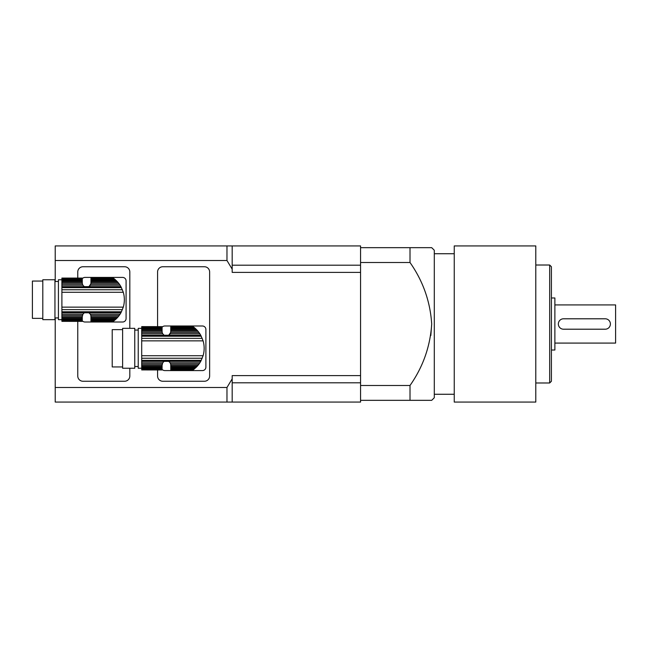 <?xml version="1.0" encoding="UTF-8"?>
<svg xmlns="http://www.w3.org/2000/svg" width="648" height="648" viewBox="0 0 648 648"><rect width="100%" height="100%" fill="white"/><g stroke="black" fill="none" stroke-linecap="round" stroke-linejoin="round"><path stroke-width="0.97" d="M195.226 368.202L170.764 368.202L170.764 367.416L196.077 367.416L193.809 369.384L194.416 368.898L170.764 368.898L170.764 369.749L193.08 369.927L193.809 369.384L170.764 369.384M193.031 369.968L170.764 369.927L193.323 369.749M170.764 368.202L170.764 368.898M196.077 367.416L197.057 366.42L170.764 366.42L170.764 367.416M197.057 366.42L197.98 365.359L170.764 365.359L170.764 366.42M197.98 365.359L198.985 364.079L170.659 364.079L170.764 365.359M141.701 369.927L162.089 369.968L141.701 369.927L162.089 369.749L141.701 369.384L141.701 368.898L162.089 368.898L162.089 368.202L141.701 368.202L141.701 367.416L162.089 367.416L162.089 366.42L141.701 366.42L141.701 365.359L162.089 365.359L162.721 362.783L164.155 361.333L168.691 361.333L170.132 362.783L199.884 362.783L198.985 364.079M170.132 362.783L170.659 364.079M199.884 362.783L200.75 361.333L168.691 361.333A4.333 4.333 0 0 1 170.699 364.298L170.699 364.298M170.699 332.278L170.699 332.278A4.333 4.333 0 0 1 170.659 332.505L168.691 335.243L164.155 335.243L162.721 333.801L141.701 333.801L141.701 365.359M204.136 347.36A20.558 20.558 0 0 1 204.136 349.223M197.057 330.164L195.226 328.374L170.764 328.374L170.764 330.164L197.057 330.164L197.98 331.217L170.764 331.217L170.659 332.505L198.985 332.505L199.884 333.801L170.132 333.801A4.333 4.333 0 0 1 168.691 335.243L200.75 335.243L199.884 333.801M196.077 329.16L170.764 329.16M195.226 328.374L194.416 327.677L170.764 327.677L170.764 328.374M170.764 327.191L193.08 326.649L194.416 327.677L193.809 327.191L170.764 327.191L170.764 327.677M193.323 326.827L170.764 326.827M198.985 332.505L197.98 331.217M170.764 331.217L170.764 330.164M141.701 328.334L138.235 328.334L138.235 368.242L141.701 368.242M162.089 329.16L141.701 329.16L141.701 328.374L162.089 328.374L162.089 330.164L141.701 330.164L141.701 333.801M162.089 328.374L162.089 327.677L141.701 327.677L141.701 328.374M141.701 327.677L141.701 327.191L162.089 327.191L162.089 327.677M162.089 327.191L141.701 327.191M141.701 326.827L162.089 326.827M162.089 326.649L141.701 326.616M162.089 368.898L162.089 369.384M141.701 368.202L141.701 368.898M162.089 367.416L162.089 368.202M141.701 366.42L141.701 367.416M162.089 365.359L162.089 366.42M162.194 364.079L141.701 364.079M162.721 362.783L141.701 362.783M200.75 335.243L203.108 340.864C204.501 345.813 204.501 350.771 203.108 355.72L200.75 361.333M162.721 333.801L162.194 332.505L141.701 332.505M162.194 332.505L162.089 331.217L141.701 331.217M162.089 330.164L162.089 331.217M141.701 329.16L141.701 330.164M134.76 328.334L134.76 368.242L122.618 368.242L122.618 328.334L134.76 328.334M122.618 366.938L112.209 366.938L112.209 329.638L122.618 329.638M162.089 327.272A3.467 3.467 0 0 1 164.778 325.993L202.427 325.993A3.467 3.467 0 0 1 205.894 329.468L205.894 367.116A3.467 3.467 0 0 1 202.427 370.583L164.778 370.583A3.467 3.467 0 0 1 162.089 369.303M115.425 319.626L90.955 319.626L90.955 318.84L116.267 318.84L113.999 320.809L114.615 320.323L90.955 320.323L90.955 321.173L113.27 321.351L113.999 320.809L90.955 320.809M113.222 321.384L90.955 321.384L113.513 321.173M90.955 319.626L90.955 320.323M116.267 318.84L117.248 317.836L90.955 317.836L90.955 318.84M117.248 317.836L118.179 316.783L90.955 316.783L90.955 317.836M118.179 316.783L119.175 315.495L90.85 315.495L90.955 316.783M82.28 321.173L61.892 321.351L82.28 321.173L61.892 320.809L61.892 320.323L82.28 320.323L82.28 319.626L61.892 319.626L61.892 318.84L82.28 318.84L82.28 317.836L61.892 317.836L61.892 316.783L82.28 316.783L82.912 314.199L84.353 312.757L88.881 312.757L90.323 314.199L120.074 314.199L119.175 315.495M90.323 314.199L90.85 315.495M120.074 314.199L120.941 312.757L88.881 312.757A4.333 4.333 0 0 1 90.89 315.722L90.89 315.722M90.89 283.703L90.89 283.703A4.333 4.333 0 0 1 90.85 283.921L88.881 286.667L84.353 286.667L82.912 285.217L61.892 285.217L61.892 316.783M124.327 298.785A20.558 20.558 0 0 1 124.327 300.64M117.248 281.58L115.425 279.798L90.955 279.798L90.955 281.58L117.248 281.58L118.179 282.641L90.955 282.641L90.85 283.921L119.175 283.921L120.074 285.217L90.323 285.217A4.333 4.333 0 0 1 88.881 286.667L120.941 286.667L120.074 285.217M116.267 280.584L90.955 280.584M115.425 279.798L114.615 279.102L90.955 279.102L90.955 279.798M90.955 278.616L113.27 278.073L114.615 279.102L113.999 278.616L90.955 278.616L90.955 279.102M113.513 278.251L90.955 278.251M113.222 278.033L90.955 278.073M119.175 283.921L118.179 282.641M90.955 282.641L90.955 281.58M61.892 279.758L58.425 279.758L58.425 319.666L61.892 319.666M82.28 280.584L61.892 280.584L61.892 279.798L82.28 279.798L82.28 281.58L61.892 281.58L61.892 285.217M82.28 279.798L82.28 279.102L61.892 279.102L61.892 279.798M61.892 279.102L61.892 278.616L82.28 278.616L82.28 279.102M82.28 278.616L61.892 278.616M61.892 278.251L82.28 278.251M82.28 278.073L61.892 278.073M61.892 321.351L82.28 321.384M82.28 320.323L82.28 320.809M61.892 319.626L61.892 320.323M82.28 318.84L82.28 319.626M61.892 317.836L61.892 318.84M82.28 316.783L82.28 317.836M82.385 315.495L61.892 315.495M82.912 314.199L61.892 314.199M120.941 286.667L123.298 292.28C124.7 297.238 124.7 302.187 123.298 307.136L120.941 312.757M82.912 285.217L82.385 283.921L61.892 283.921M82.385 283.921L82.28 282.641L61.892 282.641M82.28 281.58L82.28 282.641M61.892 280.584L61.892 281.58M54.95 279.758L54.95 319.666L42.809 319.666L42.809 279.758L54.95 279.758M42.809 318.362L32.4 318.362L32.4 281.062L42.809 281.062M82.28 278.697A3.467 3.467 0 0 1 84.969 277.417L122.618 277.417A3.467 3.467 0 0 1 126.085 280.884L126.085 318.533A3.467 3.467 0 0 1 122.618 322.007L84.969 322.007A3.467 3.467 0 0 1 82.28 320.728M360.563 400.334L360.563 402.076L226.97 402.076L226.97 387.488L232.178 378.861L232.178 375.613L360.563 375.613L360.563 400.334L431.698 400.334L410.006 400.334L431.698 400.334L410.006 400.334L410.006 385.495C423.023 366.922 430.256 346.429 431.698 324L430.831 335.534M360.563 375.613L360.563 262.505L410.006 262.505L410.006 247.666L431.698 247.666L360.563 247.666L360.563 262.505M610.392 323.984L610.392 324.016A5.184 5.184 0 0 0 605.208 318.792L563.533 318.792A5.184 5.184 0 0 0 558.349 323.984L558.349 324.016A5.184 5.184 0 0 0 563.533 329.208L605.208 329.208A5.184 5.184 0 0 0 610.392 324.016M554.874 304.916L615.6 304.916L615.6 343.084L554.874 343.084M551.408 297.975L554.874 297.975L554.874 350.025L551.408 350.025M551.408 266.749L551.408 381.251L549.674 382.984L549.674 265.016L551.408 266.749M535.791 265.016L549.674 265.016M535.791 245.924L535.791 402.076L454.248 402.076L454.248 245.924L535.791 245.924M434.298 253.733L454.248 253.733M431.698 247.666L434.298 250.266L434.298 397.734L431.698 400.334M431.698 324C430.264 301.604 423.039 281.102 410.006 262.505M360.563 385.495L410.006 385.495M226.97 245.924L55.218 245.924L55.218 260.512L226.97 260.512L226.97 245.924L232.178 245.924L232.178 269.139L226.97 260.512M360.563 247.666L360.563 245.924L232.178 245.924M226.97 387.488L55.218 387.488L55.218 402.076L226.97 402.076M360.563 272.387L232.178 272.387L232.178 269.139M55.218 260.512L55.218 281.491M55.218 317.925L55.218 387.488M157.577 326.616L157.577 271.949A5.208 5.208 0 0 1 162.778 266.749L204.42 266.749A5.208 5.208 0 0 1 209.628 271.949L209.628 376.051A5.208 5.208 0 0 1 204.42 381.251L162.778 381.251A5.208 5.208 0 0 1 157.577 376.051L157.577 369.968M129.819 368.242L129.819 376.051A5.208 5.208 0 0 1 124.61 381.251L82.976 381.251A5.208 5.208 0 0 1 77.768 376.051L77.768 321.384M77.768 278.033L77.768 271.949A5.208 5.208 0 0 1 82.976 266.749L124.61 266.749A5.208 5.208 0 0 1 129.819 271.949L129.819 328.334M232.178 265.202L360.563 265.202M232.178 382.798L360.563 382.798M232.178 378.861L232.178 402.076M164.155 361.333L141.701 361.333M201.277 360.361L141.701 360.361M202.233 358.239L141.701 358.239M203.108 355.72L141.701 355.72M203.108 340.864L141.701 340.864M202.233 338.337L141.701 338.337M201.277 336.223L141.701 336.223M164.155 335.243L141.701 335.243M84.353 312.757L61.892 312.757M121.468 311.777L61.892 311.777M122.423 309.663L61.892 309.663M123.298 307.136L61.892 307.136M123.298 292.28L61.892 292.28M122.423 289.761L61.892 289.761M121.468 287.639L61.892 287.639M84.353 286.667L61.892 286.667M193.031 326.616L170.764 326.616M138.235 330.075L134.76 330.075M138.235 366.509L134.76 366.509M58.425 281.491L54.95 281.491M58.425 317.925L54.95 317.925M535.791 382.984L549.674 382.984M434.298 394.268L454.248 394.268"/></g></svg>
